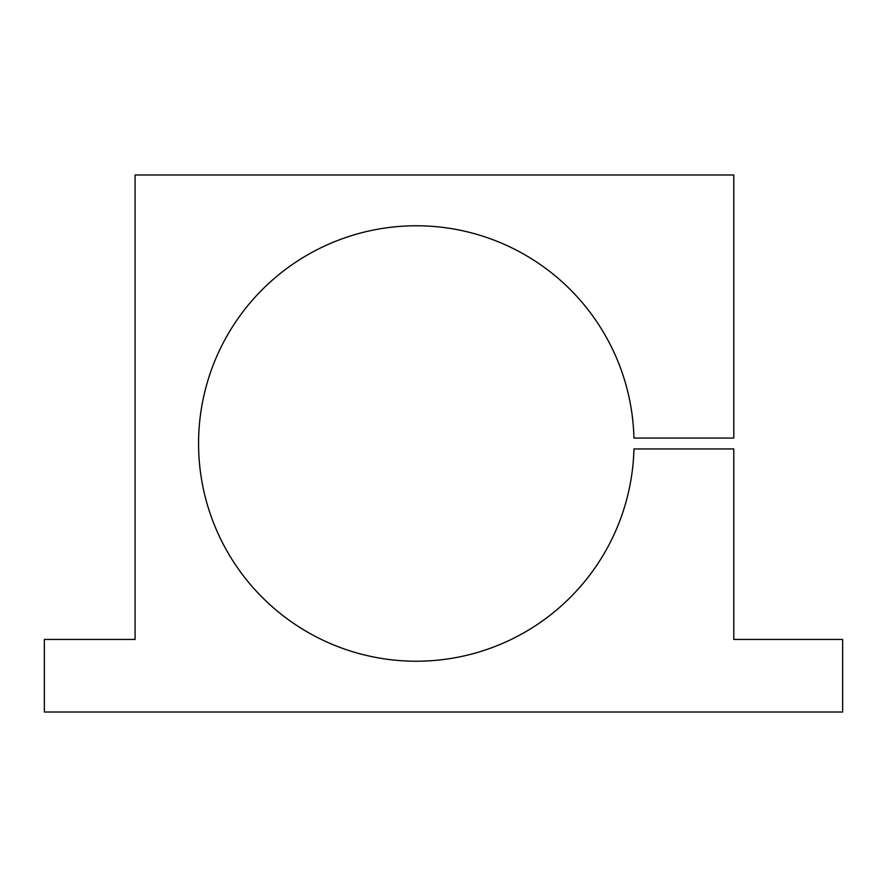 <?xml version="1.0" encoding="UTF-8"?>
<svg xmlns="http://www.w3.org/2000/svg" width="887" height="887" viewBox="0 0 887 887"><rect width="100%" height="100%" fill="white"/><g stroke="black" fill="none" stroke-linecap="round" stroke-linejoin="round"><path stroke-width="1.33" d="M633.939 438.056L733.793 438.056L733.793 174.983L135.068 174.983L135.068 639.449L44.35 639.449L44.35 712.017L842.65 712.017L842.65 639.449L733.793 639.449L733.793 448.944L633.939 448.944A217.714 217.714 0 0 1 305.86 631.134A217.714 217.714 0 0 1 305.86 255.866A217.714 217.714 0 0 1 633.939 438.056"/></g></svg>
